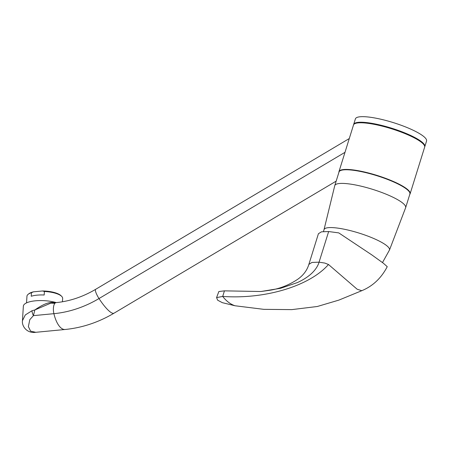 <?xml version="1.0" encoding="UTF-8"?>
<svg xmlns="http://www.w3.org/2000/svg" width="449" height="449" viewBox="0 0 449 449"><rect width="100%" height="100%" fill="white"/><g stroke="black" fill="none" stroke-linecap="round" stroke-linejoin="round"><path stroke-width="0.67" d="M324.01 229.697A34.281 7.1 17.3 0 1 324.038 229.613A34.281 7.1 17.3 0 1 342.379 228.867A34.281 7.1 17.3 0 1 389.491 249.998L382.486 262.564M389.479 250.042L405.604 207.78A37.11 7.689 -162.7 0 0 405.638 207.685A37.11 7.689 -162.7 0 0 354.631 184.803A37.11 7.689 17.3 0 0 334.774 185.611L339.023 171.973A37.11 7.689 17.3 0 1 358.88 171.164A37.11 7.689 -162.7 0 1 409.886 194.041L405.638 207.685M324.021 229.652L334.746 185.706A37.11 7.689 17.3 0 1 334.774 185.611M404.128 133.252A34.652 7.178 -162.7 0 0 378.283 125.204M424.703 146.885A37.261 7.717 -162.7 0 0 424.816 146.615A37.261 7.717 -162.7 0 0 373.607 123.643A37.261 7.717 17.3 0 0 353.666 124.452L355.4 118.884A37.261 7.717 17.3 0 1 375.342 118.076A37.261 7.717 -162.7 0 1 426.55 141.048L424.816 146.615M353.604 124.743A37.261 7.717 17.3 0 1 353.666 124.452M260.908 291.513L270.253 290.206C280.019 288.606 289.184 284.958 297.743 279.261C303.339 275.321 307.043 270.371 308.861 264.41L311.943 262.441L319.116 262.171L324.846 263.075L328.488 264.5L357.168 289.24L361.793 290.694C372.793 286.136 381.28 278.133 387.246 266.678L383.367 263.232L371.968 255.004L338.759 232.891L328.657 231.544L318.616 263.591C315.568 271.095 308.525 277.415 297.479 282.55L280.692 288.269L260.908 291.513L224.438 290.857L218.854 291.524L216.581 297.597L222.704 296.43C226.307 301.094 230.399 304.203 234.973 305.758L222.334 302.665L217.658 300.201L216.581 297.597M308.884 264.343L318.42 233.716L321.478 231.813L328.657 231.544M328.488 264.5C309.658 286.024 265.168 299.461 222.704 296.43L224.438 290.857M361.81 290.688L338.849 300.117L317.303 306.499L291.811 309.619L263.816 309.344L234.973 305.758M409.769 194.423A37.261 7.717 -162.7 0 0 410.117 193.805A37.261 7.717 -162.7 0 0 358.908 170.833A37.261 7.717 17.3 0 0 338.967 171.647L344.995 152.323L99.01 298.546A8.2 1.858 -120.7 0 1 95.654 289.324L349.271 138.561M338.905 172.349A37.261 7.717 17.3 0 1 338.967 171.647M410.117 193.805L424.642 147.171A37.261 7.717 -162.7 0 0 373.433 124.199A37.261 7.717 17.3 0 0 353.492 125.013L344.995 152.323M54.312 302.8C50.08 301.487 43.592 303.866 34.854 309.95L31.946 310.77L25.279 314.957L22.456 320.693L23.354 306.179A20.867 6.791 3.5 0 1 34.842 300.869A20.867 6.791 3.5 0 1 56.299 302.604M54.632 303.311L50.799 303.131L34.854 309.95L33.406 315.641L29.802 319.671L28.371 326.603L30.605 331.143L35.763 332.305C26.884 333.613 21.67 326.137 22.456 320.693L22.45 320.743M336.166 181.138L114.074 313.161A24.594 5.573 -120.7 0 1 99.01 298.546A110.274 93.706 127.3 0 1 53.897 313.677A8.2 3.401 -95.5 0 1 56.074 302.626L50.816 303.131M114.074 313.161C98.612 322.32 82.296 327.764 65.133 329.487A24.594 10.198 -95.5 0 1 53.897 313.677L33.406 315.641A7.453 3.519 -110.8 0 1 31.946 310.77M62.45 301.773L62.658 298.45A17.887 5.82 -176.5 0 0 61.687 296.379A17.887 5.82 -176.5 0 0 61.008 295.79A17.887 5.82 -176.5 0 0 44.4 291.491L42.498 290.974A17.141 5.579 3.5 0 1 61.03 295.717L61.687 296.379M31.452 292.731A17.887 5.82 -176.5 0 0 28.169 294.303L28.904 293.725A17.141 5.579 3.5 0 1 33.439 291.839L31.452 292.731L31.234 296.25A17.887 5.82 3.5 0 1 44.182 295.004L44.4 291.491M28.169 294.303A17.887 5.82 -176.5 0 0 26.957 296.233L26.542 302.873M42.498 290.974L33.439 291.839M323.499 231.532L324.038 229.613M56.074 302.626C69.696 301.285 82.885 296.851 95.654 289.324M65.133 329.487L35.763 332.305"/></g></svg>
